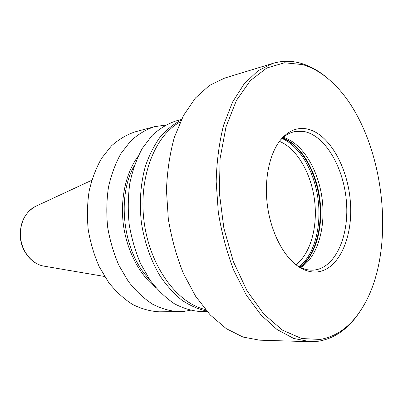 <?xml version="1.0" encoding="UTF-8"?>
<svg xmlns="http://www.w3.org/2000/svg" width="403" height="403" viewBox="0 0 403 403"><rect width="100%" height="100%" fill="white"/><g stroke="black" fill="none" stroke-linecap="round" stroke-linejoin="round"><path stroke-width="0.6" d="M165.527 125.116L154.535 126.668L135.212 131.821C126.698 134.647 118.754 139.362 111.369 145.957L101.637 158.228C96.116 167.945 91.949 178.872 89.154 191.007C87.244 203.606 86.932 216.507 88.227 229.71C90.448 242.787 94.131 255.154 99.284 266.811L108.654 282.448C115.933 291.56 123.897 298.89 132.552 304.441C141.408 308.869 150.314 311.328 159.271 311.821L182.977 311.549L190.281 310.325M154.535 126.668C146.007 129.514 138.048 134.305 130.653 141.04L120.915 153.603C115.389 163.568 111.238 174.791 108.457 187.264C106.578 200.231 106.306 213.509 107.651 227.111C109.928 240.591 113.676 253.336 118.895 265.345L128.371 281.465C135.715 290.855 143.74 298.406 152.45 304.119C161.351 308.678 170.293 311.207 179.27 311.715M138.108 156.283C125.857 172.801 119.998 199.047 123.434 225C126.935 250.953 139.483 274.735 155.639 287.455M134.28 165.774C116.004 197.425 123.504 253.563 149.458 279.304M181.461 119.49L175.849 120.986C167.321 123.852 159.356 128.723 151.961 135.609L142.234 148.485C136.723 158.722 132.592 170.268 129.842 183.123C127.998 196.488 127.776 210.195 129.177 224.234C131.514 238.153 135.327 251.316 140.617 263.728L150.193 280.372C157.603 290.069 165.688 297.867 174.439 303.766C183.38 308.466 192.347 311.076 201.329 311.6L207.137 311.569M181.128 120.17C173.517 124.099 166.504 129.741 160.097 137.096C154.168 145.372 149.291 155.014 145.458 166.021C140.536 183.637 139.181 202.502 141.393 222.602C144.405 242.248 150.934 260.751 160.177 276.131C166.761 285.742 174.005 293.762 181.899 300.195C190.009 305.61 198.261 309.212 206.638 311M180.292 121.948C154.828 135.232 138.143 177.753 144.163 222.229C150.037 266.731 177.305 303.378 205.364 309.504M329.805 80.222L328.611 79.169C319.947 71.502 310.789 66.228 301.132 63.347C291.717 60.596 282.327 60.596 272.972 63.352L224.718 78.071L209.424 85.441L195.465 97.964L183.551 115.409L174.383 137.247C169.789 153.709 167.149 171.401 166.459 190.317L168.318 219C171.482 238.148 176.494 256.268 183.35 273.36L195.641 296.296L210.225 314.955L226.3 328.662L243.059 337.079L259.749 340.177L310.179 341.704L318.808 341.185C335.241 338.188 348.872 328.405 359.708 311.826L360.584 310.501C349.88 326.873 336.414 336.52 320.199 339.437L301.58 338.53L282.407 330.107L263.799 314.038L247.029 290.81L233.352 261.587L223.872 228.199L219.353 192.946L220.119 158.374L226.002 126.885L236.385 100.498L250.339 80.62L266.771 67.996L284.563 62.772L302.673 64.611C312.199 67.442 321.241 72.646 329.805 80.222C383.948 127.056 400.527 251.084 360.584 310.501M272.972 63.352L257.92 70.822L244.198 83.814L232.521 102.12L223.594 125.197C219.167 142.667 216.693 161.492 216.179 181.672L218.31 212.321C221.645 232.798 226.818 252.187 233.826 270.473L246.288 294.996L260.968 314.919L277.042 329.518L293.696 338.449L310.179 341.704M306.774 128.9C297.399 127.197 288.931 130.547 281.365 138.954C269.703 152.369 263.859 178.932 267.446 205.752C271.033 232.571 283.647 256.671 298.421 266.549C304.285 270.438 310.109 272.267 315.902 272.04C338.258 270.977 353.018 238.339 350.439 202.845C348.121 167.351 329.055 133.227 306.774 128.9M297.142 265.653C302.406 268.841 307.625 270.342 312.804 270.156L313.161 270.141C334.802 268.861 349.074 237.201 346.515 202.84C344.207 168.474 325.629 135.579 304.003 131.494L294.643 131.62C289.47 132.748 284.709 135.589 280.367 140.153M283.344 137.337C302.24 142.979 318.204 169.31 322.073 198.452C325.992 227.579 317.504 257.185 300.754 267.592M91.768 180.267L35.802 206.26C25.434 211.001 18.825 224.844 20.709 238.732C22.538 252.631 32.552 264.252 43.801 266.106L104.629 276.483M282.815 137.786C301.056 144.808 316.043 170.529 319.806 198.755C323.584 226.975 315.881 255.729 300.124 267.295M282.619 137.957C300.734 145.181 315.554 170.776 319.297 198.82C323.05 226.869 315.473 255.452 299.892 267.179M282.019 138.506C299.852 146.067 314.325 171.346 318.017 198.991C321.715 226.637 314.39 254.832 299.172 266.811M279.44 141.357C296.739 148.349 310.879 172.731 314.451 199.47C318.027 226.209 310.784 253.447 295.928 264.736M35.802 206.26C24.437 212.668 19.324 223.504 20.467 238.767C22.281 252.53 32.245 264.166 43.801 266.106"/></g></svg>

